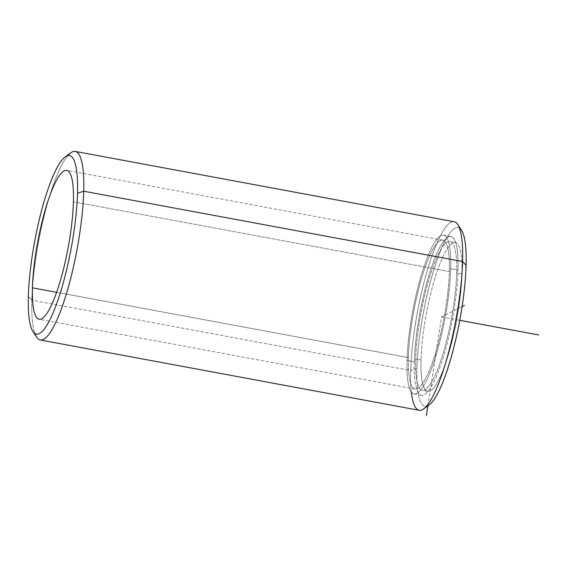 <?xml version="1.0" encoding="UTF-8"?>
<svg xmlns="http://www.w3.org/2000/svg" width="567" height="567" viewBox="0 0 567 567"><rect width="100%" height="100%" fill="white"/><g stroke="black" fill="none" stroke-linecap="round" stroke-linejoin="round"><path stroke-width="0.43" stroke-dasharray="2.83 2.13" d="M421.026 359.932A75.702 15.479 -79.5 0 0 427.695 391.35A75.702 15.479 -79.5 0 0 449.036 352.405A75.702 15.479 -79.5 0 0 461.992 273.904L456.648 272.911A75.702 15.479 100.5 0 1 443.699 351.412A75.702 15.479 100.5 0 1 422.351 390.358A75.702 15.479 100.5 0 1 415.682 358.946L421.026 359.932L415.682 358.946A75.702 15.479 100.5 0 1 428.631 280.445A75.702 15.479 100.5 0 1 449.978 241.499A75.702 15.479 100.5 0 1 456.648 272.911L461.992 273.904A75.702 15.479 -79.5 0 0 455.315 242.492A75.702 15.479 -79.5 0 0 433.975 281.438A75.702 15.479 -79.5 0 0 421.026 359.932A75.702 15.479 100.5 0 1 443.217 256.114A75.702 15.479 100.5 0 1 461.992 273.904A75.702 15.479 100.5 0 1 439.794 377.728A75.702 15.479 100.5 0 1 421.026 359.932M414.314 361.81A80.748 16.514 -79.5 0 0 421.43 395.319A80.748 16.514 -79.5 0 0 444.195 353.78A80.748 16.514 -79.5 0 0 458.008 270.048L450.722 268.694A80.748 16.514 100.5 0 1 436.916 352.426A80.748 16.514 100.5 0 1 414.144 393.973A80.748 16.514 100.5 0 1 407.028 360.456L414.314 361.81L407.028 360.456A80.748 16.514 100.5 0 1 420.842 276.724A80.748 16.514 100.5 0 1 443.614 235.185A80.748 16.514 100.5 0 1 450.722 268.694L458.008 270.048A80.748 16.514 -79.5 0 0 450.9 236.538A80.748 16.514 -79.5 0 0 428.128 278.078A80.748 16.514 -79.5 0 0 414.314 361.81A80.748 16.514 100.5 0 1 437.986 251.068A80.748 16.514 100.5 0 1 458.008 270.048A80.748 16.514 100.5 0 1 434.336 380.79A80.748 16.514 100.5 0 1 414.314 361.81M408.396 357.593A75.702 15.479 -79.5 0 0 415.065 389.005A75.702 15.479 -79.5 0 0 436.413 350.059A75.702 15.479 -79.5 0 0 449.362 271.565L73.412 201.795L449.362 271.565A75.702 15.479 -79.5 0 0 442.692 240.146A75.702 15.479 -79.5 0 0 421.345 279.092A75.702 15.479 -79.5 0 0 408.396 357.593L56.615 292.31L408.396 357.593A75.702 15.479 100.5 0 1 430.587 253.768A75.702 15.479 100.5 0 1 449.362 271.565A75.702 15.479 100.5 0 1 427.164 375.382A75.702 15.479 100.5 0 1 408.396 357.593M415.682 358.946A75.702 15.479 -79.5 0 0 434.45 376.736A75.702 15.479 -79.5 0 0 456.648 272.911A75.702 15.479 -79.5 0 0 437.873 255.122A75.702 15.479 -79.5 0 0 415.682 358.946M450.722 268.694A80.748 16.514 -79.5 0 0 430.7 249.714A80.748 16.514 -79.5 0 0 407.028 360.456A80.748 16.514 -79.5 0 0 427.05 379.436A80.748 16.514 -79.5 0 0 450.722 268.694M459.518 228.182A90.84 18.576 -79.5 0 0 433.415 271.161A90.84 18.576 -79.5 0 0 416.929 368.536A90.84 18.576 -79.5 0 0 426.476 406.213M457.789 224.567A95.887 19.611 -79.5 0 0 429.701 262.606A95.887 19.611 -79.5 0 0 410.706 370.506L416.929 368.536A90.84 18.576 100.5 0 1 434.924 266.32A90.84 18.576 100.5 0 1 461.531 230.28M429.113 404.973A90.84 18.576 100.5 0 1 416.929 368.536L410.706 370.506A95.887 19.611 -79.5 0 0 411.337 391.967M419.155 410.295A95.887 19.611 100.5 0 1 410.706 370.506L31.844 300.198A95.887 19.611 -79.5 0 0 34.913 333.552M67.955 155.514A95.887 19.611 -79.5 0 0 31.844 300.198L410.706 370.506A95.887 19.611 100.5 0 1 427.107 271.076A95.887 19.611 100.5 0 1 454.146 221.74M36.649 337.159A95.887 19.611 100.5 0 1 31.844 300.198L28.35 296.428L31.844 300.198A95.887 19.611 100.5 0 1 70.868 152.764M427.901 405.852L441.509 316.918L462.091 306.605M441.509 316.918L459.773 320.312M427.695 391.35L422.351 390.358M455.315 242.492L449.978 241.499M421.43 395.319L414.144 393.973M450.9 236.538L443.614 235.185M415.065 389.005L39.116 319.242M442.692 240.146L66.743 170.376"/><path stroke-width="0.85" d="M32.447 287.823L56.615 292.31L32.447 287.823A75.702 15.479 100.5 0 1 45.395 209.322A75.702 15.479 100.5 0 1 66.743 170.376A75.702 15.479 100.5 0 1 73.412 201.795A75.702 15.479 100.5 0 1 60.463 280.289A75.702 15.479 100.5 0 1 39.116 319.242A75.702 15.479 100.5 0 1 32.447 287.823A75.702 15.479 -79.5 0 0 51.221 305.62A75.702 15.479 -79.5 0 0 73.412 201.795A75.702 15.479 -79.5 0 0 54.638 183.999A75.702 15.479 -79.5 0 0 32.447 287.823M426.476 406.213A90.84 18.576 -79.5 0 0 451.474 356.246A90.84 18.576 -79.5 0 0 466.088 265.299A90.84 18.576 -79.5 0 0 459.518 228.182M75.283 151.432L454.146 221.74A95.887 19.611 100.5 0 1 462.594 261.536A95.887 19.611 -79.5 0 0 457.789 224.567L461.531 230.28A90.84 18.576 100.5 0 1 466.088 265.299L462.594 261.536L466.088 265.299A90.84 18.576 100.5 0 1 429.113 404.973L423.563 408.963A95.887 19.611 -79.5 0 0 462.594 261.536A95.887 19.611 100.5 0 1 446.194 360.966A95.887 19.611 100.5 0 1 419.155 410.295L40.292 339.987A95.887 19.611 -79.5 0 0 67.331 290.658A95.887 19.611 -79.5 0 0 83.732 191.228L462.594 261.536L83.732 191.228A95.887 19.611 -79.5 0 0 75.283 151.432A95.887 19.611 -79.5 0 0 67.955 155.514M411.337 391.967A95.887 19.611 -79.5 0 0 423.563 408.963M28.35 296.428A90.84 18.576 100.5 0 1 54.985 171.836A90.84 18.576 100.5 0 1 77.509 193.191A90.84 18.576 100.5 0 1 50.874 317.782A90.84 18.576 100.5 0 1 28.35 296.428A90.84 18.576 -79.5 0 0 32.907 331.447A90.84 18.576 -79.5 0 0 59.507 295.407A90.84 18.576 -79.5 0 0 77.509 193.191A90.84 18.576 -79.5 0 0 65.325 156.754A90.84 18.576 -79.5 0 0 28.35 296.428M34.913 333.552A95.887 19.611 -79.5 0 0 40.292 339.987M65.325 156.754L70.868 152.764A95.887 19.611 100.5 0 1 83.732 191.228L77.509 193.191L83.732 191.228A95.887 19.611 100.5 0 1 64.73 299.121A95.887 19.611 100.5 0 1 36.649 337.159L32.907 331.447M462.091 306.605L464.38 305.457M427.901 405.852L426.412 415.568M459.773 320.312L538.65 334.948"/></g></svg>
